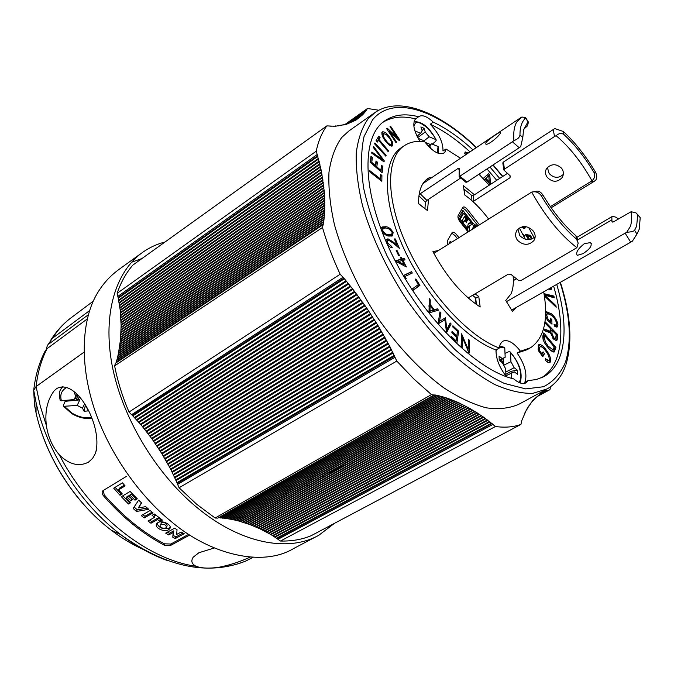 <?xml version="1.0" encoding="UTF-8"?>
<svg xmlns="http://www.w3.org/2000/svg" width="674" height="674" viewBox="0 0 674 674"><rect width="100%" height="100%" fill="white"/><g stroke="black" fill="none" stroke-linecap="round" stroke-linejoin="round"><path stroke-width="1.01" d="M517.927 229.126L519.789 235.647C524.835 240.399 529.958 240.795 535.164 236.844M533.159 230.904C535.544 234.215 535.796 237.433 533.918 240.534C528.854 245.614 523.403 245.555 517.565 240.374C515.155 236.953 514.995 233.558 517.059 230.179C522.139 225.183 527.506 225.428 533.159 230.904M472.609 295.296L475.659 297.942L476.451 304.505M576.556 239.186L575.908 235.723C564.054 225.419 553.059 211.855 542.924 195.047L541.037 195.401C551.939 213.565 563.784 228.157 576.556 239.186L578.191 243.129L576.885 247.687L521.128 280.451L518.643 280.494L510.884 274.318L508.373 274.133L468.641 297.647M536.243 191.298C538.518 190.624 540.742 191.879 542.924 195.047M575.908 235.723L577.256 238.175L577.753 240.812M576.885 247.687C560.305 234.855 545.241 216.329 531.693 192.115L433.862 253.365M541.037 195.401C538.703 192.267 535.586 191.172 531.693 192.115M547.271 177.388C545.081 174.296 544.904 171.263 546.732 168.289C551.45 163.563 556.421 163.563 561.661 168.298C563.784 171.407 563.919 174.532 562.065 177.675C557.356 182.519 552.427 182.427 547.271 177.388M547.398 167.464L549.116 173.479C553.758 178.189 558.476 178.534 563.253 174.507M464.866 195.072L464.15 189.209L471.37 195.165L473.611 195.317L473.316 201.383L510.016 177.734L510.05 175.745M507.429 173.403L473.611 195.317M503.857 169.991L502.796 162.906L503.402 162.038L504.464 169.123L503.857 169.991L510.252 175.931L510.016 177.734M503.402 162.038L554.778 128.565L563.321 131.497L563.894 134.48C574.821 144.64 584.83 157.269 593.929 172.375L595.496 172.114C585.765 155.905 575.04 142.366 563.321 131.497M504.464 169.123L554.525 136.519L553.194 129.391M550.38 206.657L591.983 180.809C594.695 178.416 595.344 175.602 593.929 172.375M591.983 180.809C581.418 162.013 569.463 146.974 556.117 135.693L554.525 136.519M563.894 134.48C561.467 132.862 558.872 133.267 556.117 135.693M595.496 172.114C597.054 175.282 597.13 177.961 595.723 180.143L594.384 181.23L590.635 181.913M551.163 207.769L594.384 181.23M463.897 221.948L462.381 220.272M460.687 218.469L460.089 217.837M485.794 142.896L485.87 144.169C488.01 145.5 498.996 136.35 500.521 132.989L500.605 132.003C499.392 131.986 487.681 139.847 485.794 142.896M522.695 121.741C520.867 125.019 519.957 129.433 519.966 134.977L522.805 137.479L520.716 146.578L519.224 147.741L512.409 141.793L513.908 140.622C513.268 132.635 514.178 126.476 516.629 122.154L521.845 117.04L525.526 117.478L522.695 121.741M513.908 140.622C517.581 139.282 519.603 137.403 519.966 134.977M525.686 127.066L527.439 125.886L528.458 122.129L525.501 118.253M527.439 125.886L523.782 129.13M522.805 137.479L523.555 130.023L527.86 121.986M460.713 177.987L426.878 200.397L425.437 202.234L424.932 208.578L418.621 203.624M419.068 194.896L420.188 193.775L426.878 200.397M459.087 169.511L458.05 168.449L420.188 193.775M460.182 176.445L467.023 182.073L465.97 182.317L459.129 176.689L512.409 141.793M458.05 168.449L459.213 168.559L459.129 176.689M467.023 182.073L519.224 147.741M637.309 214.147L640.207 217.66L636.012 212.908L631.117 211.703L613.525 221.847L612.321 222.032L611.975 221.51L612.615 222.108M637.663 215.242L636.66 226.068L634.605 230.373L636.938 234.131L639.264 229.152L640.207 217.66M636.273 235.083L632.364 241.208L630.721 242.168L625.127 233.179L626.769 232.218L630.46 226.287C631.639 222.437 631.858 217.576 631.117 211.703M618.403 218.983L616.002 217.222L612.54 216.295L611.824 217.255L611.975 221.51M582.858 253.702L577.222 255.345C575.554 252.657 577.93 248.765 584.358 243.676L590.567 242.589C592.471 245.521 589.902 249.228 582.858 253.702M516.377 278.817L513.361 280.586M630.721 242.168L511.659 310.107M625.127 233.179L506.486 301.64M636.938 234.131L632.364 241.208M626.769 232.218C630.687 232.075 633.299 231.46 634.605 230.373M382.47 122.575C391.543 116.787 402.605 115.574 415.664 118.936L418.596 116.754C404.72 113.148 393.153 114.706 383.885 121.438C360.716 138.153 362.216 194.474 392.765 256.078C423.129 317.673 476.434 370.279 513.765 378.914C518.601 383.051 522.628 384.391 525.821 382.933L528.155 380.608L524.743 382.327L525.257 381.214C527.245 373.303 524.541 363.918 517.143 353.066L520.454 351.188C513.554 342.443 507.598 339.14 502.577 341.28L500.192 344.17L499.324 348.037C468.733 336.933 428.715 293.578 407.147 246.406C385.427 199.218 385.722 157.463 404.467 145.584C410.078 141.953 416.802 140.647 424.62 141.666C432.337 151.364 438.715 155.189 443.753 153.133L445.017 151.877L446.011 149.021L442.986 151.001C443.18 142.475 438.951 133.553 430.273 124.243C443.366 130.402 456.61 139.611 470.014 151.852M419.961 141.338C414.063 131.573 412.421 124.328 415.032 119.618L415.664 118.936M374.39 112.962L349.014 130.874L341.735 137.462C335.307 146.384 331.052 158.002 328.971 172.3C328.297 187.979 330.134 205.511 334.489 224.88C343.091 255.497 357.212 286.071 376.833 316.586C396.978 345.695 420.121 370.279 443.189 387.398C458.404 397.39 472.735 404.189 486.181 407.812C498.844 409.581 509.864 408.334 519.241 404.055L545.974 389.564M472.971 149.864C459.55 137.563 446.306 128.321 433.222 122.12L430.273 124.243M489.931 167.009L499.704 178.416M486.973 168.947L496.746 180.329M489.24 185.19L478.953 174.229M460.511 158.255L446.011 149.021M516.427 307.395L512.459 311.43L505.761 300.469L511.035 293.856C513.066 289.205 513.765 283.341 513.141 276.247M506.519 376.715C499.4 367.583 495.896 358.669 496.005 349.974L499.324 348.037M392.108 232.252L389.142 229.017L386.177 227.997L383.152 228.191L382.731 230.559C384.576 233.431 386.556 234.838 388.679 234.763L391.737 234.628L392.108 232.252M388.679 234.763L387.373 235.639L390.44 235.504L391.737 234.628M381.973 231.056L382.731 230.559M383.152 228.191L381.425 229.438M392.049 234.325L391.821 236.17M381.661 227.517L385.84 227.947M389.142 236.06C386.413 236.06 383.927 234.181 381.703 230.415L382.183 226.969L385.68 226.717C388.426 226.801 390.895 228.722 393.094 232.479L392.597 235.866L389.142 236.06M384.374 227.593L385.68 226.717M392.293 232.993L393.094 232.479M386.168 140.681C388.114 143.41 389.875 144.699 391.451 144.539L391.577 144.438C392.083 142.627 391.181 140.302 388.89 137.479L386.328 134.598L383.354 133.528C382.824 135.373 383.767 137.757 386.168 140.681L385.503 141.161M389.875 145.559L391.341 144.607M382.343 134.244L383.354 133.528M391.746 144.194L391.796 146.334M381.846 132.542L383.851 133.3M385.57 141.245C382.495 137.395 381.374 134.311 382.183 131.994L382.335 131.868C384.433 131.54 386.825 133.225 389.488 136.923L392.656 142.332L392.731 145.955L389.623 145.39L385.57 141.245M388.831 137.403L389.488 136.923M391.813 142.922L392.656 142.332M469.475 340.269L469.112 353.176L462.465 337.59L462.128 347.489L461.117 346.672L461.564 333.773L468.16 349.157L468.438 339.418L469.475 340.269L468.396 340.876M467.866 349.326L467.832 350.472M461.412 338.154L462.465 337.59M461.446 337.16L461.783 337.96M467.461 349.57L468.16 349.157M381.838 181.289L369.74 171.853L369.765 170.623L380.439 178.947L380.498 174.372L381.914 175.476L381.838 181.289M379.605 179.545L380.439 178.947M380.473 176.226L380.591 180.312M380.642 176.352L381.914 175.476M374.929 142.964L386.16 155.29L385.806 156.141L374.559 143.806L374.929 142.964M385.469 155.77L386.16 155.29M444.966 319.762L438.075 323.655L439.962 311.877L440.939 312.938L439.558 321.296L445.421 317.799L446.913 329.316L450.181 322.964L451.133 324L446.525 332.779L444.966 319.762L438.218 323.806M439.667 313.688L440.939 312.938M445.421 317.799L439.558 321.296M444.082 318.608L445.674 318.077M444.318 318.869L444.444 320.057M446.062 329.839L446.913 329.316M449.432 324.421L449.769 324.784L446.247 331.482M411.907 289.264L418.402 284.512L415.15 279.457L415.841 278.96L419.944 285.329L412.766 290.595L411.907 289.264M417.813 284.942L418.588 286.147L412.69 290.477M418.588 286.147L419.944 285.329M392.276 247.805C390.212 247.619 388.392 246.035 386.817 243.036L387.002 239.11L388.039 238.857L392.9 241.764L397.104 245.311L394.349 238.933L395.326 238.975L399.37 248.352L392.925 242.918L388.637 240.205L387.533 240.997L387.828 243.146L391.704 246.465L392.276 247.805M386.48 239.733L388.039 238.857M386.724 239.733L388.35 240.222M396.363 245.816L397.104 245.311M394.576 239.464L395.326 238.975M387.516 241.073L386.337 241.545M390.49 247.257L391.704 246.465M411.519 271.689L412.303 273.029L405.007 276.475L406.262 278.615L404.981 278.177L403.406 275.498L411.519 271.689L410.188 272.54L410.87 273.703M404.248 276.93L405.007 276.475M403.515 275.674L410.188 272.54M483.165 178.534L488.481 173.715L489.804 175.206L490.596 184.314M488.844 175.83L489.804 175.206M489.147 182.022L489.265 183.412M489.425 185.072L489.307 183.454L485.39 179.065L484.496 179.95M488.962 178.189L488.844 175.442L486.038 178.416L489.206 181.98L488.962 178.189M487.841 176.723L486.653 177.481L487.673 176.175L488.844 175.442M488.448 182.494L489.206 181.98M487.984 181.98L487.892 180.497M486.653 177.481L484.842 179.183L486.038 178.416M487.445 174.659L488.397 175.72M467.293 153.689L466.366 153.596L465.978 154.573M464.917 152.619L466.543 153.52M465.742 154.725L464.731 153.714L465.363 151.953L468.144 153.116M466.846 153.512L467.84 152.838M522.299 226.75L524.229 226.531M521.684 227.719L523.799 226.995M524.178 226.649L524.119 228.713M525.509 226.599L524.717 228.596L520.867 227.18M557.339 339.047L556.732 340.791L553.64 339.148L550.523 332.889L544.491 330.715L544.659 329.064L550.296 331.322L550.616 330.454L550.768 328.946L545.266 323.309L545.401 322.012L557.743 334.666L557.339 339.047L556.058 339.73L555.881 340.774M544.533 330.327L549.024 332.029L550.296 331.322M553.767 337.784L555.561 338.685L556.269 334.574L552.183 330.395L551.913 333.209L553.767 337.784L552.857 338.281M553.952 339.452L555.561 338.685M550.658 333.874L551.913 333.209M550.641 333.79L550.911 331.077L552.183 330.395M556.219 335.096L556.058 339.73M550.717 329.468L551.821 330.597M556.463 335.349L557.743 334.666M544.011 293.67L553.893 296.063L554.255 297.798L544.609 295.111L555.873 305.583L556.219 307.243L544.373 295.979M545.889 297.419L546.673 296.964M554.988 306.08L555.873 305.583M544.179 294.732L552.655 296.771L552.79 297.403M552.655 296.771L553.893 296.063M428.546 199.302L427.484 210.583L418.63 203.784C418.377 191.593 421.326 183.252 427.476 178.77L430.054 177.27L425.395 180.539M430.72 178.332L430.054 177.27M474.782 224.332L476.476 226.548M488.566 218.94C480.992 208.873 473.022 200.86 464.664 194.929L463.417 185.721L474.437 194.778M475.692 298.253L478.742 296.45L480.174 306.999C462.052 295.06 446.314 276.593 432.944 251.613L438.378 250.517M474.985 293.889L478.742 296.45M472.112 229.295L473.814 226.161L474.909 227.534M473.409 228.478L472.904 227.837M475.987 226.86C473.704 224.956 471.876 224.375 470.494 225.108C469.205 226.017 468.927 227.93 469.643 230.845M474.504 227.787L473.401 226.936M470.494 225.108L468.986 226.043L467.798 228.183M467.748 228.73L467.882 230.634M472.828 224.964L471.657 224.307L473.14 223.355L462.87 210.372L458.21 218.452L468.582 231.519M471.657 224.307L470.418 222.74M463.35 213.827L461.917 212.024M468.531 223.768L469.871 223.734L469.34 223.069M467.259 220.44L464.361 216.784M462.794 214.795L462.238 214.096L459.095 219.564M466.273 226.877L466.256 228.587M468.059 231.848L459.988 221.687C458.194 219.185 457.579 217.154 458.126 215.596L462.87 207.407C463.805 206.387 465.229 206.977 467.133 209.159L479.416 224.695M477.925 225.638L465.658 210.136L462.6 207.87M477.007 226.22L473.14 223.355M449.415 242.547L450.072 243.162M449.17 243.727L450.106 241.427L451.614 242.193M458.918 237.593L456.441 234.485C454.445 232.218 452.962 231.654 451.984 232.774L447.41 240.753L447.789 244.595M457.385 238.562L454.908 235.462L451.757 233.179M451.091 242.522L450.485 242.901M520.454 351.188L530.497 347.792C544.179 338.272 548.577 319.611 543.682 291.834M525.324 239.211L519.351 227.964M517.143 353.066L527.245 349.654L529.654 348.273M544.449 353.749L542.764 356.698L538.4 350.657L538.256 345.257L538.88 344.616C541.062 344.262 543.522 346.082 546.277 350.076C549.765 354.743 551.138 358.703 550.372 361.972L549.74 362.637C548.518 362.991 547.027 362.115 545.291 360L545.384 358.644L548.653 360.548L549.066 360.11C549.571 357.608 548.493 354.608 545.822 351.12C543.278 347.363 541.23 346.048 539.68 347.169L539.714 350.851L541.896 353.875L543.076 351.853L544.449 353.749L543.134 354.448L542.25 355.99M538.332 345.147L541.458 346.739M545.401 350.547L546.277 350.076M549.31 359.411L549.057 362.646L550.372 361.972M546.547 361.323L548.653 360.548M538.366 347.86L538.071 349.25M538.871 351.306L539.714 350.851M540.885 354.103L541.416 353.201M542.284 353.218L543.134 354.448M541.062 354.339L541.896 353.875M550.38 288.017L550.422 289.618M551.61 287.309L551.222 289.441L548.4 289.146M550.414 320.083L551.77 319.459L551.998 324.169L547.423 320.26L545.544 315.617M550.498 320.158L550.633 323.006M548.981 313.595L545.637 312.104L546.134 311.582L551.34 313.772C554.929 316.713 557.137 320.377 557.962 324.767L557.255 326.949L554.567 326.199L554.095 324.531L556.084 325.079L556.581 323.554C555.907 320.234 554.213 317.496 551.5 315.356L547.381 313.452L546.766 315.205L548.181 319.527L550.481 321.481L550.329 318.221L551.77 319.459M550.27 314.379L551.34 313.772M556.547 324.261L556.69 325.458L557.962 324.767M556.69 325.458L556.488 327.067M547.381 313.452L545.569 314.96M554.475 325.887L556.084 325.079M545.595 315.845L546.766 315.205M547.296 320.015L548.181 319.527M549.504 322.046L550.481 321.481M547.903 347.371C544.28 343.361 542.595 339.57 542.856 336.006L543.758 332.964L555.924 347.489L554.247 351.946C552.385 351.946 550.27 350.421 547.903 347.371M545.384 342.257L548.248 346.217L553.034 349.857L554.18 346.908L544.878 335.795L544.348 337.598L545.384 342.257L544.55 342.712M547.355 346.706L548.248 346.217M544.39 337.438L543.589 336.486L543.05 338.289L544.348 337.598M543.05 338.289L542.899 339.064M543.589 336.486L544.878 335.795M550.885 350.48L553.034 349.857M554.028 347.455L554.626 348.172L553.48 352.022M543.269 334.616L544.449 336.023M523.016 234.712L523.538 234.392L524.473 236.052L523.925 236.448M528.593 239.565L525.484 234.485L530.463 235.293L532.233 238.79M525.897 235.479L529.267 236.026L530.463 235.293M529.267 236.026L529.545 236.557M531.348 239.102L530.118 236.658L527.489 236.203L529.646 239.481M528.45 237.29L527.371 237.105M526.866 236.566L527.489 236.203M522.99 234.653L523.538 234.392M480.444 173.243L479.661 174.928M528.618 227.433L534.12 237.737M553.624 286.164C566.067 328.305 562.748 365.51 541.214 377.878M556.724 284.394C569.555 327.547 565.857 365.493 543.143 376.977L536.108 379.572L528.155 380.608M448.286 327.606L448.665 328.71M433.222 122.12C427.089 116.375 422.295 114.529 418.824 116.577L418.596 116.754M404.071 145.845L401.359 147.673C382.537 159.612 382.15 201.391 403.81 248.546C425.336 295.684 465.363 338.955 496.005 349.974M395.132 260.745L401.375 259.229L400.499 257.569L401.359 257.358L402.235 259.018L404.316 258.513L405.032 259.878L402.951 260.391L406.405 266.955L395.326 261.116M395.486 261.2L401.375 259.229M400.634 257.83L401.359 257.358M400.769 259.625L402.235 259.018M402.092 260.602L398.326 261.529L404.223 264.646L402.092 260.602M397.298 262.161L398.326 261.529M403.246 265.295L404.223 264.646M403.625 265.05L403.945 265.657M400.904 259.878L402.985 259.372L403.456 260.265M402.218 260.846L402.951 260.391M396.961 250.349L399.429 255.513L398.629 255.589L396.16 250.425L396.961 250.349L396.329 250.762M430.29 299.896L430.172 304.522L434.3 309.703L437.401 308.827L438.462 310.158L429.009 312.896L429.271 298.607L430.29 299.896L429.195 300.553M429.035 305.196L430.172 304.522M429.018 305.592L429.515 306.207M432.801 310.335L434.3 309.703M429.953 310.95L433.399 309.973L430.113 305.861L429.953 310.95L428.807 311.641M428.807 311.717L433.399 309.973M428.993 306.51L430.113 305.861M432.952 310.52L436.053 309.644L436.836 310.63M451.251 336.326L456.079 340.85L456.618 337.152L451.85 332.67L452.027 331.515L456.787 335.997L457.461 331.397L452.717 326.924L452.894 325.778L458.64 331.195L456.921 342.973L451.075 337.497L451.251 336.326M455.203 341.364L456.079 340.85M455.927 336.503L456.787 335.997M456.669 336.065L456.525 337.059M455.961 340.918L455.809 341.929M457.385 331.903L458.64 331.195M384.003 161.861L371.635 153.082L371.938 152.038L382.883 160.092L373.295 147.404L373.581 146.427L384.281 160.867L384.003 161.861M380.136 159.115L380.894 158.575M380.751 158.676L382.124 160.522M383.43 161.457L384.281 160.867M382.116 172.771L370.186 162.19L371.02 156.132L372.427 157.387L371.753 162.333L375.418 165.585L376.025 160.943L377.415 162.181L376.817 166.823L380.861 170.412L381.509 165.256L382.899 166.495L382.116 172.771M370.767 157.927L371.163 158.272L372.427 157.387M371.163 158.272L370.582 162.544M370.97 162.889L371.753 162.333M374.643 166.141L375.418 165.585M375.789 162.737L376.151 163.066L377.415 162.181M376.151 163.066L375.637 167.026M376.025 167.371L376.817 166.823M380.085 170.969L380.861 170.412M379.698 170.623L379.841 169.511M381.282 167.059L381.071 171.845M381.636 167.371L382.899 166.495M387.323 128.254L397.306 137.58L390.019 126.712L390.659 126.35L399.935 140.167L399.252 140.58L389.277 131.253L396.607 142.172L395.958 142.559L386.623 128.65L387.323 128.254L386.674 128.726M396.615 138.111L397.306 137.58M390.061 126.788L390.659 126.35M388.645 131.666L389.277 131.253M388.114 151.591L378.518 140.226L377.389 142.062L376.1 140.537L378.822 136.131L380.102 137.656L378.973 139.493L388.553 150.841L388.114 151.591M377.693 141.574L377.28 141.093L378.518 140.226M377.979 137.488L378.864 138.532L380.102 137.656M378.864 138.532L377.946 140.63M377.28 141.093L376.985 141.582M387.879 151.313L388.553 150.841M436.053 309.644L437.401 308.827M466.332 222.412L466.812 221.552L465.237 219.572L465.717 218.721L467.436 220.878L467.908 220.027L464.774 216.068L462.347 220.322L463.788 222.134L464.757 220.423L466.332 222.412M466.037 222.041L466.812 221.552M467.141 220.508L467.908 220.027M466.661 221.358L465.936 221.805L466.383 221.013M471.337 222.774L463.729 213.161L460.232 219.261L467.925 228.949C467.284 224.627 468.422 222.563 471.337 222.774M157.927 522.586C162.341 519.831 172.325 524.928 169.915 528.509L168.601 529.747C164.144 532.578 154.093 527.734 156.629 523.816L157.927 522.586M157.008 523.294C158.946 528.045 163.032 529.638 169.284 528.079L170.21 527.371M162.207 520.168L160.522 520.286M166.529 527.144L167.118 525.712C166.849 523.218 164.936 522.274 161.372 522.864L160.682 524.532C164.245 523.934 166.158 524.878 166.427 527.371L165.804 527.969C162.215 528.61 160.302 527.658 160.058 525.122M59.388 454.942C52.412 446.744 48.073 436.954 46.38 425.564C44.695 411.814 47.239 400.272 54.013 390.954L56.599 388.628C76.415 377.423 103.526 426.608 95.438 453.332L92.582 458.43L88.496 462.137C78.993 466.989 69.287 464.588 59.388 454.942C90.181 514.751 147.581 559.749 196.05 566.253C191.66 564.003 190.725 560.97 193.236 557.154L198.897 552.739L214.324 547.987M45.04 351.188L47.129 348.61L87.359 318.861M47.129 348.61C41.392 359.613 37.719 372.259 36.101 386.531L84.056 352.148M250.164 557.112C239.919 561.813 229.497 565.2 218.907 567.272C228.57 566.564 237.518 564.492 245.749 561.046L253.129 557.305M196.05 566.253C201.551 568.325 209.167 568.662 218.907 567.272M46.38 425.564L40.229 405.95L36.101 386.531L33.7 390.238L36.059 402.479C47.02 452.17 80.223 503.95 120.705 534.6L120.739 534.617C165.922 567.078 207.44 575.95 245.311 561.248L245.749 561.046M120.739 534.617C136.081 546.302 151.658 554.946 167.447 560.557M167.464 532.14L169.385 533.277L168.702 534.937L165.669 533.134L174.583 528.205L177.035 529.68L176.647 534.474L181.121 532.022L184.196 533.69L175.274 538.56L172.788 537.237L173.151 532.485L168.702 534.937M169.385 533.277L173.825 530.826L172.788 537.237M173.825 530.826L173.151 532.485M173.462 535.577L175.939 536.9L182.991 533.041M175.939 536.9L175.274 538.56M134.126 507.008L137.226 509.814L147.277 508.061M137.226 509.814L136.493 511.465L133.174 508.457L138.65 500.133L141.65 502.981L138.381 507.91L141.422 502.77M138.381 507.91L145.694 506.663L148.752 509.325L136.493 511.465M122.803 495.811L129.24 502.366L128.498 504.009L121.328 496.687L130.116 491.447L137.311 498.827L135.011 500.184L130.537 495.685L129.307 496.418L132.534 499.687L130.773 500.731L127.546 497.463L126.316 498.187L130.773 502.669L128.498 504.009M130.663 495.407L130.057 494.775L131.287 494.042L135.744 498.533L135.011 500.184M131.287 494.042L130.537 495.685M130.057 494.775L129.307 496.418M127.681 497.176L127.066 496.544L126.316 498.187M129.24 502.366L130.006 501.911M127.066 496.544L128.296 495.811L131.775 498.929M135.744 498.533L136.536 498.069M131.514 499.08L130.773 500.731M128.296 495.811L127.546 497.463M120.056 488.979L119.374 488.203L118.616 489.838L122.297 493.932L120.031 495.289L113.704 488.161L122.466 482.862L125.111 485.929L118.616 489.838M115.128 487.302L120.781 493.654L121.598 493.166M119.374 488.203L124.437 485.154M120.781 493.654L120.031 495.289M149.695 520.092L151.675 521.575L150.968 523.235L148.044 521.027L154.599 517.303L152.105 515.34L154.422 514.018L162.383 520.075L160.058 521.381L157.531 519.528L150.968 523.235M151.675 521.575L158.23 517.868L160.757 519.713L160.058 521.381M158.23 517.868L157.531 519.528M160.757 519.713L161.398 519.359M153.731 514.414L155.306 515.644L153.664 516.579M103.417 495.727C101.926 493.798 101.74 492.155 102.844 490.807L103.257 490.487L104.226 494.851L103.417 495.727C122.137 517.135 142.408 533.614 164.237 545.156L164.422 543.808C142.787 532.435 122.727 516.115 104.226 494.851M164.422 543.808L170.851 544.028L170.665 545.392L164.237 545.156M188.712 534.322L170.851 544.028M153.023 512.889L144.16 517.961L141.279 515.593L150.133 510.504L153.023 512.889M189.79 535.013L170.665 545.392M103.257 490.487L126.518 476.333M33.708 390.305L34.467 404.964M142.88 514.675L144.876 516.301L152.122 512.156M65.21 401.308L63.423 405.2L63.525 406.329L77.19 405.411L79.81 399.893L65.21 401.308L64.628 400.466M77.08 394.357L75.943 396.101L74.216 392.908L75.345 392.647M75.943 396.101L74.014 399.556L61.427 400.777L60.239 400.423C58.857 395.015 59.177 391.089 61.199 388.645L62.985 386.539M85.884 406.169L85.143 406.127L85.497 405.529M86.66 407.5L88.235 410.904L84.14 411.283L85.143 406.127M77.19 405.411L82.447 408.149L84.14 411.283M82.447 408.149L84.57 404.055M79.347 396.893L78.159 399.033L76.204 399.219L77.847 395.874L77.165 394.88M79.81 399.893L78.159 399.033M76.204 399.219L75.21 397.727M76.381 395.924L74.014 399.556M77.333 394.627L76.491 395.916M334.439 523.361L318.878 535.215C288.405 552.68 239.801 543.665 195.822 506.553C154.742 472.23 121.708 416.22 112.053 364.895C102.456 313.494 115.877 271.15 142.787 252.228C149.569 247.476 156.975 244.064 165.012 242.008M142.012 258.504L131.531 262.253M141.692 253.02L119.188 269.28C108.8 276.82 100.662 286.374 94.781 297.933C82.346 322.399 79.414 363.564 94.301 408.705C109.171 453.838 140.243 496.35 170.632 521.036C209.488 554.407 262.093 567.491 293.46 548.628L316.822 536.293M413.988 379.1L431.47 394.602L215.132 518.02L196.715 504.287L179.073 487.757L396.809 361.062L413.988 379.1M537.801 396.228L549.917 389.673L538.947 395.284L548.341 390.204L546.235 390.558L541.424 393.077L532.831 400.457L526.596 409.463L521.668 420.837M521.76 420.787L520.926 424.418L311.135 535.72C301.927 539.537 291.699 541.306 280.468 541.037L495.449 426.516C505.011 427.796 513.504 427.097 520.926 424.418M495.449 426.516L492.896 424.443L277.958 539.208L270.982 534.592L259.886 528.778L249.641 524.482L238.276 520.884M215.132 518.02L217.812 518.112L433.997 395.031L436.803 395.217L447.241 398.14L458.286 402.521L470.519 408.798L483.216 416.903L492.896 424.443L277.941 539.326L280.468 541.037M453.484 400.533L238.208 520.918L236.102 520.336M451.336 399.724L236.01 520.387L233.937 519.831M449.196 398.966L233.802 519.907L231.763 519.368M447.056 398.25L231.595 519.469L229.598 518.955M444.916 397.593L229.387 519.073L227.424 518.592M442.784 396.978L227.18 518.727L225.259 518.272M440.661 396.413L224.973 518.432L223.086 518.003M438.538 395.899L222.765 518.188L220.92 517.775M220.727 517.859L218.755 517.607M218.544 517.691L218.123 517.927M433.997 395.031L431.47 394.602M396.809 361.062L389.656 346.141L377.811 325.213L366.614 307.917L352.932 289.298L140.959 424.704L131.666 414.62M395.015 357.271L177.624 484.353L179.073 487.757M177.725 484.303L170.623 469.003L161.659 453.316L152.012 438.909L140.959 424.704M352.932 289.298L352.435 288.657L140.495 424.165M352.435 288.657L344.355 278.775L133.048 415.74M344.355 278.775L343.833 278.16L132.567 415.226M343.833 278.16L340.159 274.251L129.02 412.05L131.573 414.687L342.872 277.376M129.02 412.05C122.382 396.523 117.579 381.13 114.622 365.872L322.492 227.509C326.848 242.75 332.737 258.327 340.159 274.251M322.492 227.509L323.747 221.898L324.657 212.083L324.371 192.461L321.498 171.744L317.184 154.531L117.807 296.425L317.184 154.531L316.224 151.203L117.158 293.308L117.807 296.425M322.981 224.787L115.49 363.21L114.622 365.872M115.709 363.075L323.234 224.282M116.214 362.578L116.686 360.489L323.596 221.999M116.829 360.388L117.293 358.248L323.916 219.69M117.394 358.18L118.371 353.724L324.43 215.023L118.371 353.724M118.405 353.707L120.562 339.241L121.126 325.382L120.216 309.998L117.925 296.45M117.158 293.308C120.941 282.145 126.198 272.709 132.938 265.017L326.823 125.903C321.902 132.551 318.372 140.984 316.224 151.203M326.823 125.903L335.475 126.232L346.503 124.269L355.889 120.157L362.334 115.035M362.637 114.816L366.024 110.856M366.37 110.612L366.479 109.913L347.177 123.637M345.543 124.083L367.49 108.489L366.479 109.913L347.161 123.637M378.796 110.233L367.49 108.489M549.917 389.673L550.683 386.657M539.908 351.12L539.866 352.679M50.676 340.277L51.022 339.721C56.692 330.824 63.516 323.402 71.495 317.479C64.123 322.939 57.795 329.856 52.505 338.213L47.365 345.543L46.194 349.435M48.848 344.035L88.437 314.665M307.647 485.903L306.619 485.002M153.655 416.591L153.343 415.951M148.735 405.571L148.465 404.906M136.19 339.738L136.224 339.241M346.512 464.26L325.837 474.285M323.301 475.701L322.391 477.689M500.951 359.967L502.568 361.39L501.397 361.98M499.763 360.725L505.163 357.262L502.248 358.568L499.089 356.142L499.24 360.329L502.408 362.755L505.643 368.804L505.947 376.016M505.163 357.262L504.792 348.382C504.59 347.801 502.779 347.523 499.367 347.531M495.963 351.55L496.856 349.477M499.628 345.914L504.059 347.287L504.792 348.382M503.377 358.408L503.647 365.064M502.568 361.39L502.636 363.176M502.248 358.568L499.35 360.413M505.938 375.755L514.346 371.88L505.93 375.696M511.473 373.244L511.709 378.375M505.778 372.065L514.152 367.701L510.943 361.711L510.547 352.839L510.016 351.811L508.356 351.845L505.003 353.403M510.943 361.711L503.731 365.215M514.346 371.88L517.464 374.255L517.253 370.077L514.152 367.701M511.212 373.303L510.951 371.357L517.253 370.077M505.871 374.306L510.951 371.357M413.844 126.03L415.074 123.687C416.363 120.873 420.686 122.466 428.041 128.464C433.618 135.474 436.188 139.164 435.758 139.543L429.169 136.814L425.243 132.011L424.005 128.254L420.896 126.948L422.135 130.714L420.601 133.267L417.038 136.173M424.005 128.254L421.427 131.893M414.906 130.899L420.601 133.267M432.27 144.126L435.514 141.515L436.289 140.125L435.758 139.543M423.617 141.161L429.169 136.814M425.134 142.357L430.332 144.48M425.243 132.011L417.737 137.547M418.175 138.364L422.91 140.302L423.971 141.582M429.094 146.932L431.478 143.798L438.075 146.494L438.589 147.185L438.471 153.386M431.478 143.798L428.041 145.828M430.661 148.44L429.987 146.401M468.523 297.714L468.497 298.228M476.114 304.269L475.263 297.2M471.126 199.976L471.37 195.165M425.437 202.234L418.942 195.814M611.739 219.909L577.593 239.986M565.798 365.047C562.091 375.822 555.932 383.75 547.313 388.839L532.789 393.355C521.44 393.608 508.727 390.65 494.657 384.475C480.023 376.429 464.993 365.392 449.55 351.348C434.216 335.77 419.7 318.212 405.984 298.658C386.118 267.738 371.669 236.877 362.629 206.076C357.978 186.622 355.838 169.064 356.209 153.411C357.97 139.173 361.921 127.664 368.063 118.894L375.081 112.474C399.817 95.556 440.333 112.634 476.476 147.496M476.215 147.673C436.921 109.786 393.136 94.739 372.587 119.778L364.053 136.502C360.86 150.976 360.75 168.315 363.716 188.535C368.552 210.002 376.362 232.496 387.146 256.019C399.438 279.457 413.6 301.539 429.633 322.248L454.706 349.334C471.884 364.533 488.397 375.881 504.253 383.38L525.737 388.89L543.505 386.741C553.312 381.762 560.625 373.607 565.452 362.275C571.94 341.187 570.162 314.581 560.119 282.457M502.585 176.546L492.905 165.046M392.142 242.261L392.9 241.764M546.117 331.103L547.389 330.395M143.166 549.42C132.315 544.558 121.682 538.147 111.252 530.194C75.176 502.905 45.807 457.107 36.059 412.85L34.34 404.248M91.622 417.518C85.227 418.52 78.732 417.08 72.135 413.187L64.628 406.607M60.416 390.086L62.37 386.556M61.427 400.777C59.683 394.661 61.561 390.162 67.063 387.28M47.365 345.543L52.505 338.213L89.676 310.546M492.113 423.525L277.216 538.416M491.616 423.137L276.728 538.105M490.015 421.899L275.144 537.102M489.518 421.511L274.655 536.799M487.917 420.306L273.071 535.83M487.42 419.936L272.574 535.535M485.819 418.756L270.982 534.592M485.322 418.402L270.485 534.305M483.721 417.257L268.884 533.395M483.216 416.903L268.378 533.117M481.607 415.791L266.769 532.241M481.11 415.445L266.272 531.971M479.5 414.367L264.655 531.129M478.995 414.03L264.149 530.868M477.386 412.977L262.531 530.05M476.88 412.657L262.026 529.806M475.263 411.646L260.4 529.023M474.757 411.325L259.886 528.778M473.148 410.348L258.26 528.028M472.643 410.045L257.746 527.801M471.025 409.093L256.112 527.076M470.519 408.798L255.598 526.857M468.902 407.888L253.963 526.167M468.396 407.602L253.449 525.964M466.779 406.717L251.798 525.307M466.273 406.447L251.284 525.105M464.656 405.605L249.641 524.482M464.15 405.344L249.119 524.296M462.533 404.526L247.468 523.706M462.027 404.282L246.954 523.529M460.409 403.499L245.294 522.973M459.904 403.263L244.78 522.805M458.286 402.521L243.12 522.283M457.781 402.294L242.598 522.131M456.172 401.586L240.938 521.642M455.632 401.392L240.416 521.491L455.658 401.375M454.049 400.701L238.756 521.044M451.934 399.859L236.574 520.488M449.828 399.067L234.383 519.974M447.721 398.326L232.193 519.519M445.615 397.635L230.002 519.098M443.517 396.994L227.812 518.727M441.419 396.396L225.63 518.407M439.33 395.857L223.439 518.129M437.249 395.36L221.249 517.902M435.177 394.922L219.067 517.725M394.652 356.049L177.498 483.199M394.298 355.316L177.211 482.542M393.144 352.974L176.259 480.452M392.782 352.241L175.956 479.804M391.602 349.907L174.979 477.723M391.232 349.183L174.676 477.082M390.027 346.866L173.673 475.018M389.656 346.141L173.353 474.378M388.426 343.824L172.333 472.322M388.047 343.108L172.005 471.682M386.8 340.8L170.952 469.643M386.413 340.084L170.623 469.003M385.14 337.792L169.545 466.981M384.744 337.084L169.208 466.349M383.455 334.801L168.104 464.327M383.051 334.093L167.759 463.704M381.745 331.819L166.638 461.698M381.332 331.111L166.284 461.083M380.001 328.853L165.13 459.087M379.588 328.154L164.768 458.472M378.232 325.913L163.597 456.5M377.811 325.213L163.226 455.885M376.437 322.981L162.03 453.922M376.008 322.282L161.659 453.316M374.618 320.066L160.437 451.369M374.18 319.375L160.05 450.763M372.773 317.168L158.811 448.833M372.326 316.485L158.415 448.235M370.902 314.286L157.152 446.323M370.447 313.612L156.756 445.725M368.998 311.43L155.467 443.829M368.543 310.756L155.062 443.239M367.077 308.591L153.756 441.36M366.614 307.917L153.343 440.779M365.123 305.769L152.012 438.909M364.659 305.103L151.591 438.327M363.151 302.971L150.235 436.482M362.679 302.306L149.813 435.909M361.154 300.191L148.432 434.081M360.674 299.534L148.002 433.517M359.132 297.436L146.603 431.697M358.652 296.779L146.165 431.141M357.094 294.698L144.75 429.346M356.605 294.049L144.303 428.79M355.021 291.985L142.863 427.013M354.532 291.345L142.416 426.465M350.817 286.627L139.021 422.43M350.312 285.995L138.549 421.89M348.685 283.981L137.049 420.172M348.18 283.358L136.586 419.641M346.529 281.37L135.061 417.939M346.015 280.746L134.589 417.417M323.478 223.633L116.29 362.123M323.798 221.375L116.905 359.916M324.076 219.084L117.478 357.683M324.194 217.373L117.891 355.973M324.312 216.775L118.009 355.442M324.506 214.442L118.498 353.176M324.624 212.647L118.843 351.44M324.657 212.083L118.953 350.893M324.742 210.271L119.264 349.14M324.767 209.698L119.357 348.593M324.817 207.87L119.635 346.832M324.834 207.297L119.719 346.276M324.86 205.452L119.972 344.507M324.86 204.871L120.039 343.951M324.851 203.009L120.258 342.165M324.843 202.427L120.317 341.6M324.801 200.557L120.503 339.806M324.784 199.967L120.562 339.241M324.716 198.072L120.713 337.43M324.683 197.482L120.756 336.865M324.582 195.578L120.873 335.045M324.548 194.98L120.907 334.481M324.413 193.067L121 332.653M324.371 192.461L121.025 332.08M324.202 190.531L121.084 330.235M324.143 189.925L121.101 329.662M323.95 187.979L121.126 327.817M323.891 187.372L121.126 327.244M323.663 185.417L121.126 325.382M323.587 184.802L121.118 324.801M323.335 182.839L121.084 322.939M323.25 182.216L121.067 322.357M322.964 180.236L121.008 320.487M322.871 179.621L120.983 319.906M322.551 177.633L120.882 318.027M322.45 177.009L120.848 317.437M322.105 175.004L120.722 315.558M321.995 174.381L120.68 314.969M321.616 172.367L120.52 313.073M321.498 171.744L120.469 312.483M321.094 169.722L120.275 310.588M320.959 169.09L120.216 309.998M320.529 167.059L119.997 308.094M320.386 166.427L119.921 307.504M319.931 164.389L119.677 305.592M319.779 163.748L119.593 305.002M319.291 161.701L119.315 303.089M319.131 161.061L119.222 302.491M318.608 159.013L118.91 300.579M318.448 158.365L118.818 299.981M317.901 156.309L118.472 298.06M317.724 155.66L118.363 297.461M510.547 352.839C519.233 361.525 523.934 378.4 518.601 382.284M438.075 146.494L437.316 152.947M533.918 240.534L534.962 238.208M533.37 191.82L536.175 191.315M563.102 175.358L562.065 177.675M528.239 121.775L525.779 117.883M422.994 183.539L520.606 117.765M591.384 243.525L590.567 242.589M612.54 216.295L577.121 237.181M493.132 164.903L502.787 176.411M560.397 282.296C570.718 314.817 572.605 342.148 566.059 364.289M391.451 144.539L390.229 145.424M383.472 133.435L382.242 134.303M466.366 153.596L465.313 154.295M523.934 226.919L522.746 227.66M542.705 377.196L543.143 376.977M170.126 527.995L169.915 528.509M96.643 449.179L95.438 453.332M33.7 390.238L36.042 402.42M33.801 389.479C35.511 374.988 39.378 361.989 45.411 350.48M36.059 402.479L36.059 412.85C45.824 457.351 74.957 502.779 111.252 530.194L120.705 534.6M63.525 406.329L71.739 413.583C78.445 417.568 85.185 419.152 91.959 418.335M453.526 400.508L238.208 520.918M451.395 399.69L236.01 520.387M449.272 398.924L233.802 519.907M447.148 398.208L231.595 519.469M445.034 397.534L229.387 519.073M442.919 396.919L227.18 518.727M440.813 396.346L224.973 518.432M438.707 395.832L222.765 518.188M436.617 395.368L220.558 517.986M434.528 394.956L218.359 517.834M323.318 224.215L116.038 362.705M323.663 221.948L116.686 360.489M323.967 219.657L117.293 358.248M324.228 217.348L117.857 355.998M330.504 126.105L330.083 126.409M332.282 126.08L331.835 126.4M334.026 126.004L333.554 126.341M335.736 125.878L335.239 126.232M337.421 125.709L336.899 126.08M339.073 125.49L338.525 125.886M340.682 125.229L340.109 125.634M342.266 124.926L341.676 125.347M343.816 124.572L343.201 125.01M345.332 124.168L344.692 124.623M346.815 123.73L346.141 124.201M348.256 123.241L347.565 123.73M349.671 122.71L348.947 123.224M350.295 122.668L351.044 122.137M352.384 121.514L351.601 122.078M353.698 120.857L352.864 121.446M354.962 120.157L354.094 120.772M356.201 119.416L355.282 120.065M357.405 118.632L356.411 119.332M358.568 117.807L357.431 118.616M359.697 116.939L356.26 119.382M360.784 116.038L355.055 120.107M361.845 115.094L353.808 120.798M362.865 114.117L352.536 121.446M363.85 113.097L351.23 122.053M364.794 112.036L349.899 122.626M365.704 110.94L348.534 123.148M524.658 413.954L524.237 414.181M525.417 412.378L524.962 412.623M526.2 410.854L525.72 411.115M527.009 409.379L526.504 409.649M527.843 407.955L527.312 408.242M528.711 406.574L528.146 406.877M529.604 405.243L529.014 405.554M530.514 403.962L529.907 404.29M531.457 402.732L530.826 403.069M531.769 401.906L532.426 401.552M533.42 400.415L532.738 400.786M534.44 399.337L533.732 399.716M535.485 398.3L534.743 398.696M536.546 397.315L535.779 397.727M537.641 396.379L536.841 396.809M538.753 395.495L537.911 395.95M539.882 394.652L539.006 395.132M541.037 393.869L540.11 394.366M542.216 393.127L541.23 393.667M543.413 392.445L542.343 393.018M544.634 391.805L542.317 393.052M545.864 391.206L541.18 393.751M547.128 390.667L540.051 394.492M71.495 317.479L93.256 301.177M510.336 352.14C519.705 363.168 522.965 373.43 520.134 382.942M436.145 139.821C429.296 127.192 421.932 121.177 414.047 121.792"/></g></svg>
